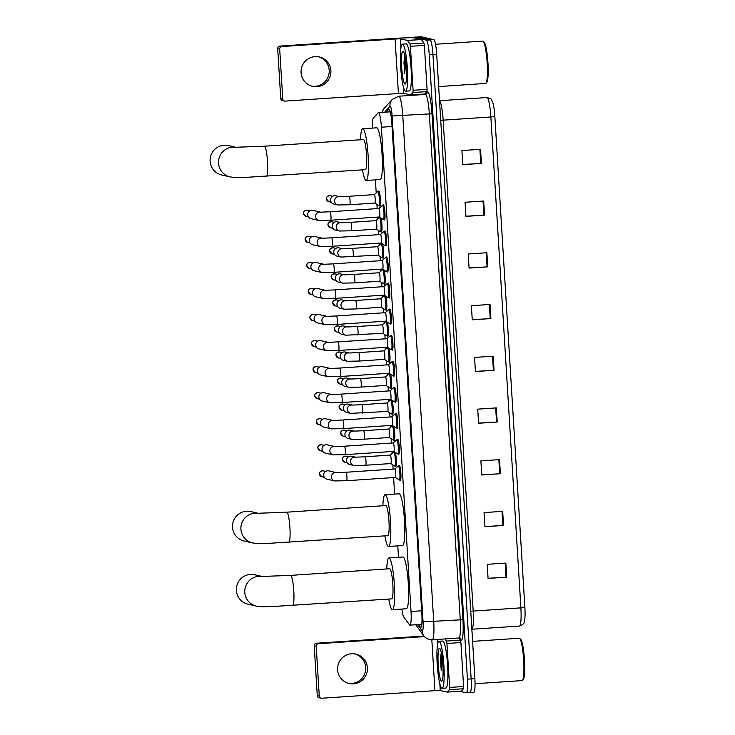 <?xml version="1.0" encoding="UTF-8"?>
<svg xmlns="http://www.w3.org/2000/svg" width="735" height="735" viewBox="0 0 735 735"><rect width="100%" height="100%" fill="white"/><g stroke="black" fill="none" stroke-linecap="round" stroke-linejoin="round"><path stroke-width="1.1" d="M395.274 452.374A7.543 1.047 86.2 0 1 396.349 460.808A7.543 1.047 86.2 0 1 395.715 466.532A7.543 1.047 86.2 0 1 395.669 466.532A7.543 1.047 86.2 0 1 395.32 466.091M393.675 426.328A7.543 1.047 86.2 0 1 394.759 434.762A7.543 1.047 86.2 0 1 394.125 440.486A7.543 1.047 86.2 0 1 394.079 440.476A7.543 1.047 86.2 0 1 393.721 440.035M392.086 400.281A7.543 1.047 86.2 0 1 393.161 408.706A7.543 1.047 86.2 0 1 392.527 414.439A7.543 1.047 86.2 0 1 392.481 414.43A7.543 1.047 86.2 0 1 392.132 413.989M390.496 374.225A7.543 1.047 86.2 0 1 391.571 382.659A7.543 1.047 86.2 0 1 390.937 388.383A7.543 1.047 86.2 0 1 390.891 388.383A7.543 1.047 86.2 0 1 390.542 387.942M388.898 348.179A7.543 1.047 86.2 0 1 389.973 356.613A7.543 1.047 86.2 0 1 389.339 362.337A7.543 1.047 86.2 0 1 389.293 362.337A7.543 1.047 86.2 0 1 388.944 361.896M387.308 322.132A7.543 1.047 86.2 0 1 388.383 330.566A7.543 1.047 86.2 0 1 387.749 336.29A7.543 1.047 86.2 0 1 387.703 336.29A7.543 1.047 86.2 0 1 387.354 335.84M385.71 296.086A7.543 1.047 86.2 0 1 386.794 304.51A7.543 1.047 86.2 0 1 386.151 310.243A7.543 1.047 86.2 0 1 386.114 310.234A7.543 1.047 86.2 0 1 385.756 309.793M384.12 270.03A7.543 1.047 86.2 0 1 385.195 278.464A7.543 1.047 86.2 0 1 384.561 284.188A7.543 1.047 86.2 0 1 384.515 284.188A7.543 1.047 86.2 0 1 384.166 283.747M382.522 243.983A7.543 1.047 86.2 0 1 383.606 252.417A7.543 1.047 86.2 0 1 382.972 258.141A7.543 1.047 86.2 0 1 382.926 258.141A7.543 1.047 86.2 0 1 382.577 257.7M380.932 217.937A7.543 1.047 86.2 0 1 382.007 226.371A7.543 1.047 86.2 0 1 381.373 232.095A7.543 1.047 86.2 0 1 381.327 232.095A7.543 1.047 86.2 0 1 380.978 231.644M378.442 191.486A7.543 1.047 86.2 0 1 378.773 190.99A7.543 1.047 86.2 0 1 378.819 190.999A7.543 1.047 86.2 0 1 380.335 198.606A7.543 1.047 86.2 0 1 379.784 206.048A7.543 1.047 86.2 0 1 379.738 206.039A7.543 1.047 86.2 0 1 379.389 205.598M397.369 439.824A7.543 1.047 86.2 0 1 397.699 439.328A7.543 1.047 86.2 0 1 397.745 439.328A7.543 1.047 86.2 0 1 399.261 446.935A7.543 1.047 86.2 0 1 398.71 454.377A7.543 1.047 86.2 0 1 398.664 454.377A7.543 1.047 86.2 0 1 398.315 453.936M395.77 413.768A7.543 1.047 86.2 0 1 396.11 413.272A7.543 1.047 86.2 0 1 396.147 413.281A7.543 1.047 86.2 0 1 397.672 420.889A7.543 1.047 86.2 0 1 397.111 428.33A7.543 1.047 86.2 0 1 397.075 428.33A7.543 1.047 86.2 0 1 396.716 427.88M394.18 387.722A7.543 1.047 86.2 0 1 394.511 387.226A7.543 1.047 86.2 0 1 394.557 387.235A7.543 1.047 86.2 0 1 396.073 394.842A7.543 1.047 86.2 0 1 395.522 402.284A7.543 1.047 86.2 0 1 395.476 402.275A7.543 1.047 86.2 0 1 395.127 401.834M392.591 361.675A7.543 1.047 86.2 0 1 392.922 361.179A7.543 1.047 86.2 0 1 392.968 361.179A7.543 1.047 86.2 0 1 394.484 368.795A7.543 1.047 86.2 0 1 393.932 376.228A7.543 1.047 86.2 0 1 393.887 376.228A7.543 1.047 86.2 0 1 393.528 375.787M398.958 465.871A7.543 1.047 86.2 0 1 399.289 465.374A7.543 1.047 86.2 0 1 399.335 465.374A7.543 1.047 86.2 0 1 400.851 472.991A7.543 1.047 86.2 0 1 400.299 480.424A7.543 1.047 86.2 0 1 400.253 480.424A7.543 1.047 86.2 0 1 399.904 479.983M390.992 335.629A7.543 1.047 86.2 0 1 391.323 335.132A7.543 1.047 86.2 0 1 391.369 335.132A7.543 1.047 86.2 0 1 392.885 342.749A7.543 1.047 86.2 0 1 392.334 350.182A7.543 1.047 86.2 0 1 392.288 350.182A7.543 1.047 86.2 0 1 391.939 349.741M389.403 309.573A7.543 1.047 86.2 0 1 389.734 309.086A7.543 1.047 86.2 0 1 389.78 309.086A7.543 1.047 86.2 0 1 391.296 316.693A7.543 1.047 86.2 0 1 390.744 324.135A7.543 1.047 86.2 0 1 390.698 324.135A7.543 1.047 86.2 0 1 390.349 323.685M387.804 283.526A7.543 1.047 86.2 0 1 388.144 283.03A7.543 1.047 86.2 0 1 388.181 283.039A7.543 1.047 86.2 0 1 389.706 290.647A7.543 1.047 86.2 0 1 389.146 298.088A7.543 1.047 86.2 0 1 389.109 298.079A7.543 1.047 86.2 0 1 388.751 297.638M386.215 257.48A7.543 1.047 86.2 0 1 386.546 256.984A7.543 1.047 86.2 0 1 386.592 256.984A7.543 1.047 86.2 0 1 388.108 264.6A7.543 1.047 86.2 0 1 387.556 272.042A7.543 1.047 86.2 0 1 387.51 272.033A7.543 1.047 86.2 0 1 387.161 271.592M384.616 231.433A7.543 1.047 86.2 0 1 384.956 230.937A7.543 1.047 86.2 0 1 385.002 230.937A7.543 1.047 86.2 0 1 386.518 238.553A7.543 1.047 86.2 0 1 385.967 245.986A7.543 1.047 86.2 0 1 385.921 245.986A7.543 1.047 86.2 0 1 385.563 245.545M383.027 205.377A7.543 1.047 86.2 0 1 383.358 204.89A7.543 1.047 86.2 0 1 383.404 204.89A7.543 1.047 86.2 0 1 384.919 212.498A7.543 1.047 86.2 0 1 384.368 219.94A7.543 1.047 86.2 0 1 384.322 219.94A7.543 1.047 86.2 0 1 383.973 219.499M401.861 609.049A14.149 1.966 -93.8 0 0 403.772 616.977L409.514 624.842A14.149 1.966 -93.8 0 0 409.882 625.136A14.149 1.966 -93.8 0 0 409.965 625.136A14.149 1.966 -93.8 0 0 411.021 611.483L381.401 127.201A14.149 1.966 -93.8 0 0 378.452 112.63A14.149 1.966 -93.8 0 0 378.194 112.777L373.261 118.179A14.149 1.966 -93.8 0 0 372.305 128.092M375.41 179.864L376.21 192.938M376.908 204.413L377.165 208.611M377.68 217.082L377.799 218.984M378.497 230.459L378.755 234.658M379.278 243.129L379.389 245.04M380.096 256.506L380.353 260.704M380.868 269.175L380.987 271.086M381.685 282.562L381.943 286.76M382.466 295.231L382.577 297.133M383.284 308.608L383.541 312.807M384.056 321.278L384.175 323.179M384.874 334.655L385.131 338.853M385.645 347.324L385.765 349.235M386.463 360.701L386.72 364.9M387.244 373.371L387.354 375.282M388.062 386.757L388.319 390.946M388.833 399.417L388.953 401.328M389.651 412.804L389.908 417.002M390.432 425.473L390.542 427.375M391.25 438.85L391.507 443.049M392.021 451.52L392.141 453.431M392.839 464.897L393.096 469.095M393.611 477.566L394.621 494.095M397.791 545.866L398.489 557.295M418.509 624.566L420.337 627.074A14.149 1.966 -93.8 0 0 420.696 627.368A14.149 1.966 -93.8 0 0 420.778 627.368A14.149 1.966 -93.8 0 0 421.835 613.716L391.874 123.783A14.149 1.966 -93.8 0 0 388.925 109.212A14.149 1.966 -93.8 0 0 388.677 109.35L386.151 112.115M413.125 37.77A14.149 1.966 86.2 0 1 413.603 37.246A14.149 1.966 86.2 0 1 413.686 37.255L426.364 40.168A14.149 1.966 86.2 0 1 429.231 54.73L467.423 679.149A14.149 1.966 86.2 0 1 466.367 692.802A14.149 1.966 86.2 0 1 466.284 692.793L459.66 691.277M417.25 37.016A14.149 1.966 86.2 0 1 417.333 36.998A14.149 1.966 86.2 0 1 417.416 37.007L430.094 39.92A14.149 1.966 86.2 0 1 432.952 54.482L471.144 678.901A14.149 1.966 86.2 0 1 470.088 692.554A14.149 1.966 86.2 0 1 470.005 692.545M413.603 37.246L417.333 36.998A14.149 1.966 86.2 0 1 417.416 37.007L430.094 39.92A14.149 1.966 86.2 0 1 432.952 54.482L471.144 678.901A14.149 1.966 86.2 0 1 470.088 692.554L466.367 692.802M480.534 149.297L461.902 150.546L462.765 164.649L481.397 163.4L480.534 149.297M462.756 164.511L481.397 163.4M483.694 201.013L465.062 202.263L465.926 216.366L484.558 215.116L483.694 201.013M465.916 216.237L484.558 215.116M486.864 252.739L468.223 253.988L469.086 268.091L487.718 266.842L486.864 252.739M469.077 267.953L487.718 266.842M490.024 304.455L471.392 305.705L472.256 319.808L490.888 318.567L490.024 304.455M472.247 319.679L490.888 318.567M505.836 563.065L487.204 564.315L488.068 578.417L506.7 577.168L505.836 563.065M488.058 578.289L506.7 577.168M502.676 511.339L484.043 512.589L484.907 526.701L503.539 525.451L502.676 511.339M484.898 526.563L503.539 525.451M499.515 459.623L480.883 460.873L481.747 474.975L500.379 473.726L499.515 459.623M481.737 474.847L500.379 473.726M496.345 407.897L477.713 409.147L478.577 423.259L497.209 422.009L496.345 407.897M478.568 423.121L497.209 422.009M493.185 356.181L474.553 357.43L475.416 371.533L494.049 370.284L493.185 356.181M475.407 371.395L494.049 370.284M494.848 116.562L490.861 116.966A18.862 2.628 -93.8 0 0 486.928 97.544C493.268 99.39 490.649 99.041 492.79 102.468A15.463 2.15 86.2 0 1 494.848 116.562L524.873 607.441A15.463 2.15 86.2 0 1 524.625 620.386C523.632 621.773 525.801 623.703 519.47 626.055A18.862 2.628 -93.8 0 0 520.885 607.854L524.873 607.441M420.971 36.768A14.149 1.966 86.2 0 1 421.054 36.75A14.149 1.966 86.2 0 1 421.137 36.759L433.815 39.662A14.149 1.966 86.2 0 1 436.682 54.234L474.874 678.653A14.149 1.966 86.2 0 1 473.818 692.306L470.088 692.554M355.014 653.929A15.086 14.93 -77.1 0 1 365.708 667.417A15.086 14.93 -77.1 0 1 348.28 683.293M337.585 669.805A15.086 14.93 102.9 0 0 349.116 683.513A15.086 14.93 102.9 0 0 367.399 667.803A15.086 14.93 102.9 0 0 355.869 654.104A15.086 14.93 102.9 0 0 337.585 669.805M441.367 655.436A18.862 2.628 86.2 0 1 441.423 653.231M458.897 637.989L460.487 640.157L460.9 642.537L446.926 643.474L449.618 687.436L463.592 686.499L463.463 688.75L461.231 691.166L447.257 692.104L449.48 689.687L449.618 687.436M460.9 642.537L463.592 686.499M321.066 698.195L319.063 697.736A2.361 2.334 -77.1 0 1 317.263 695.595L319.266 696.054A2.361 2.334 102.9 0 0 321.737 698.25L434.936 690.661L440.265 690.505L447.238 692.104L461.231 691.166M314.212 645.753A2.361 2.334 -77.1 0 1 316.399 643.244L318.402 643.704A2.361 2.334 102.9 0 0 316.215 646.212L314.212 645.753L317.263 695.595M424.003 636.032L316.399 643.244M316.215 646.212L319.266 696.054M318.402 643.704L424.481 636.602M446.926 643.474L446.512 641.095L444.923 638.926M472.596 641.37L519.25 638.246A21.214 2.949 86.2 0 1 519.369 638.256A21.214 2.949 86.2 0 1 519.673 638.43L520.656 639.294A20.277 2.821 86.2 0 1 524.413 659.166A20.277 2.821 86.2 0 1 523.338 679.351L522.484 680.344A21.214 2.949 86.2 0 1 522.089 680.582L475.049 683.734M519.673 638.43A21.214 2.949 86.2 0 1 523.614 659.221A21.214 2.949 86.2 0 1 522.484 680.344M439.107 641.278A23.575 3.28 86.2 0 1 443.848 665.056A23.575 3.28 86.2 0 1 442.121 688.309A23.575 3.28 86.2 0 1 441.983 688.291A23.575 3.28 86.2 0 1 437.233 664.513A23.575 3.28 86.2 0 1 438.97 641.26A23.575 3.28 86.2 0 1 439.107 641.278M438.97 641.26L442.69 641.012A23.575 3.28 86.2 0 1 442.828 641.021A23.575 3.28 86.2 0 1 447.578 664.808A23.575 3.28 86.2 0 1 445.842 688.052L442.121 688.309M441.257 652.432L440.476 659.8L441.248 670.559L442.295 658.845M441.551 681.244A16.501 2.297 86.2 0 1 438.207 664.247A16.501 2.297 86.2 0 1 439.539 648.325A16.501 2.297 86.2 0 1 439.769 648.463A16.501 2.297 86.2 0 1 442.837 664.633A16.501 2.297 86.2 0 1 441.955 681.06A16.501 2.297 86.2 0 1 441.551 681.244M441.285 652.57L440.476 659.8M441.57 653.985L441.248 670.559M262.202 576.488L254.659 574.761A15.086 14.93 102.9 0 0 236.376 590.462A15.086 14.93 102.9 0 0 247.906 604.17L256.313 606.099A15.086 14.93 -77.1 0 1 244.783 592.401A15.086 14.93 -77.1 0 1 261.963 576.479M391.608 598.85A15.086 2.104 -93.8 0 0 391.691 598.86A15.086 2.104 -93.8 0 0 392.802 583.976A15.086 2.104 -93.8 0 0 389.761 568.761A15.086 2.104 -93.8 0 0 389.679 568.752A15.086 2.104 -93.8 0 0 389.587 568.771M386.748 568.945A25.927 3.611 86.2 0 1 388.953 557.929A25.927 3.611 86.2 0 1 389.1 557.948A25.927 3.611 86.2 0 1 394.318 584.104A25.927 3.611 86.2 0 1 392.416 609.683A25.927 3.611 86.2 0 1 392.269 609.664A25.927 3.611 86.2 0 1 388.769 599.053M388.953 557.929L402.927 556.992A25.927 3.611 86.2 0 1 403.083 557.011A25.927 3.611 86.2 0 1 408.292 583.167A25.927 3.611 86.2 0 1 406.391 608.745L392.416 609.683M258.334 513.296L250.791 511.569A15.086 14.93 102.9 0 0 232.508 527.271A15.086 14.93 102.9 0 0 244.048 540.978L252.454 542.908A15.086 14.93 -77.1 0 1 240.924 529.2A15.086 14.93 -77.1 0 1 258.095 513.287M387.74 535.659A15.086 2.104 -93.8 0 0 387.832 535.668A15.086 2.104 -93.8 0 0 388.934 520.784A15.086 2.104 -93.8 0 0 385.903 505.57A15.086 2.104 -93.8 0 0 385.811 505.561A15.086 2.104 -93.8 0 0 385.728 505.579M382.88 505.753A25.927 3.611 86.2 0 1 385.085 494.738A25.927 3.611 86.2 0 1 385.241 494.747A25.927 3.611 86.2 0 1 390.46 520.913A25.927 3.611 86.2 0 1 388.558 546.482A25.927 3.611 86.2 0 1 388.402 546.472A25.927 3.611 86.2 0 1 384.901 535.861M385.085 494.738L399.059 493.801A25.927 3.611 86.2 0 1 399.215 493.81A25.927 3.611 86.2 0 1 404.434 519.976A25.927 3.611 86.2 0 1 402.532 545.545L388.558 546.482M235.944 147.303L228.41 145.567A15.086 14.93 102.9 0 0 210.127 161.277A15.086 14.93 102.9 0 0 221.658 174.976L230.064 176.905A15.086 14.93 -77.1 0 1 218.534 163.207A15.086 14.93 -77.1 0 1 235.714 147.294M365.359 169.656A15.086 2.104 -93.8 0 0 365.442 169.666A15.086 2.104 -93.8 0 0 366.554 154.791A15.086 2.104 -93.8 0 0 363.513 139.567A15.086 2.104 -93.8 0 0 363.43 139.558A15.086 2.104 -93.8 0 0 363.338 139.576M360.499 139.751A25.927 3.611 86.2 0 1 362.704 128.735A25.927 3.611 86.2 0 1 362.851 128.754A25.927 3.611 86.2 0 1 368.07 154.91A25.927 3.611 86.2 0 1 366.168 180.488A25.927 3.611 86.2 0 1 366.021 180.47A25.927 3.611 86.2 0 1 362.511 169.858M362.704 128.735L376.678 127.807A25.927 3.611 86.2 0 1 376.825 127.817A25.927 3.611 86.2 0 1 382.044 153.973A25.927 3.611 86.2 0 1 380.142 179.551L366.168 180.488M336.612 472.669L346.038 472.247A4.245 0.588 86.2 0 1 346.056 472.256L394.851 468.976A4.245 0.588 86.2 0 1 394.851 468.976A4.245 0.588 86.2 0 1 394.879 468.985A4.245 0.588 86.2 0 1 395.733 473.267A4.245 0.588 86.2 0 1 395.421 477.447A4.245 0.588 86.2 0 1 395.393 477.447L399.234 479.983A7.074 0.983 86.2 0 1 399.169 479.927M394.824 468.985L398.287 465.953A7.074 0.983 86.2 0 1 398.388 465.907A7.074 0.983 86.2 0 1 398.434 465.907A7.074 0.983 86.2 0 1 399.858 473.046A7.074 0.983 86.2 0 1 399.335 480.019A7.074 0.983 86.2 0 1 399.298 480.019A7.074 0.983 86.2 0 1 399.234 479.983M336.345 472.614A4.245 4.199 -77.1 0 0 331.476 477.088A4.245 4.199 -77.1 0 0 334.719 480.938L326.882 479.137A4.245 4.199 -77.1 0 1 327.571 470.777A4.245 4.199 -77.1 0 1 328.784 470.869L336.4 472.614M393.795 451.4L397.635 453.936A7.074 0.983 86.2 0 0 397.699 453.964A7.074 0.983 86.2 0 0 397.745 453.973A7.074 0.983 86.2 0 0 398.26 446.999A7.074 0.983 86.2 0 0 396.845 439.861A7.074 0.983 86.2 0 0 396.799 439.861A7.074 0.983 86.2 0 0 396.698 439.907L393.234 442.929A4.245 0.588 86.2 0 1 393.262 442.929A4.245 0.588 86.2 0 1 394.144 447.211A4.245 0.588 86.2 0 1 393.831 451.4A4.245 0.588 86.2 0 1 393.804 451.4L345.009 454.671A4.245 0.588 86.2 0 1 344.981 454.671A4.245 0.588 86.2 0 0 345.312 450.307A4.245 0.588 86.2 0 0 344.467 446.2A4.245 0.588 86.2 0 0 344.439 446.2L335.022 446.623M334.747 446.568A4.245 4.199 -77.1 0 0 329.877 451.033A4.245 4.199 -77.1 0 0 333.12 454.892L325.293 453.091A4.245 4.199 -77.1 0 1 325.982 444.721A4.245 4.199 -77.1 0 1 327.185 444.822L334.802 446.568M393.262 442.929A4.245 0.588 86.2 0 1 393.289 442.929L344.439 446.2M333.433 420.567L391.672 416.883A4.245 0.588 86.2 0 1 391.672 416.883A4.245 0.588 86.2 0 1 391.691 416.883A4.245 0.588 86.2 0 1 392.545 421.164A4.245 0.588 86.2 0 1 392.233 425.354A4.245 0.588 86.2 0 1 392.214 425.344L343.42 428.624A4.245 0.588 86.2 0 1 343.392 428.615M391.636 416.883L395.108 413.86A7.074 0.983 86.2 0 1 395.209 413.805A7.074 0.983 86.2 0 1 395.246 413.814A7.074 0.983 86.2 0 1 396.67 420.944A7.074 0.983 86.2 0 1 396.156 427.926A7.074 0.983 86.2 0 1 396.11 427.917A7.074 0.983 86.2 0 1 396.046 427.889A7.074 0.983 86.2 0 1 395.981 427.834M333.157 420.521A4.245 4.199 -77.1 0 0 328.288 424.986A4.245 4.199 -77.1 0 0 331.531 428.845L323.694 427.044A4.245 4.199 -77.1 0 1 324.383 418.674A4.245 4.199 -77.1 0 1 325.596 418.775L333.212 420.521M331.834 394.52L341.251 394.107A4.245 0.588 86.2 0 1 341.279 394.107L390.074 390.836A4.245 0.588 86.2 0 1 390.074 390.836A4.245 0.588 86.2 0 1 390.101 390.836A4.245 0.588 86.2 0 1 390.956 395.118A4.245 0.588 86.2 0 1 390.643 399.298A4.245 0.588 86.2 0 1 390.616 399.298L394.456 401.843A7.074 0.983 86.2 0 1 394.383 401.788M390.046 390.836L393.51 387.804A7.074 0.983 86.2 0 1 393.611 387.758A7.074 0.983 86.2 0 1 393.657 387.768A7.074 0.983 86.2 0 1 395.081 394.897A7.074 0.983 86.2 0 1 394.557 401.87A7.074 0.983 86.2 0 1 394.52 401.87A7.074 0.983 86.2 0 1 394.456 401.843M331.558 394.465A4.245 4.199 -77.1 0 0 326.698 398.94A4.245 4.199 -77.1 0 0 329.941 402.789L322.105 400.998A4.245 4.199 -77.1 0 1 322.794 392.628A4.245 4.199 -77.1 0 1 323.997 392.72L331.614 394.474M389.017 373.251L392.858 375.796A7.074 0.983 86.2 0 0 392.922 375.824A7.074 0.983 86.2 0 0 392.968 375.824A7.074 0.983 86.2 0 0 393.482 368.851A7.074 0.983 86.2 0 0 392.058 361.712A7.074 0.983 86.2 0 0 392.021 361.712A7.074 0.983 86.2 0 0 391.92 361.758L388.447 364.79A4.245 0.588 86.2 0 1 388.484 364.781A4.245 0.588 86.2 0 1 389.357 369.071A4.245 0.588 86.2 0 1 389.045 373.251A4.245 0.588 86.2 0 1 389.026 373.251L340.231 376.522A4.245 0.588 86.2 0 1 340.204 376.522A4.245 0.588 86.2 0 0 340.525 372.158A4.245 0.588 86.2 0 0 339.689 368.06A4.245 0.588 86.2 0 0 339.662 368.06L330.245 368.474M329.969 368.419A4.245 4.199 -77.1 0 0 325.1 372.893A4.245 4.199 -77.1 0 0 328.343 376.743L320.506 374.942A4.245 4.199 -77.1 0 1 321.204 366.581A4.245 4.199 -77.1 0 1 322.408 366.673L330.024 368.419M388.484 364.781A4.245 0.588 86.2 0 1 388.503 364.79L339.662 368.06M328.646 342.427L386.886 338.734A4.245 0.588 86.2 0 1 386.886 338.734A4.245 0.588 86.2 0 1 386.913 338.734A4.245 0.588 86.2 0 1 387.768 343.015A4.245 0.588 86.2 0 1 387.455 347.205A4.245 0.588 86.2 0 1 387.428 347.205L338.633 350.476A4.245 0.588 86.2 0 1 338.614 350.476M386.858 338.734L390.322 335.711A7.074 0.983 86.2 0 1 390.423 335.665A7.074 0.983 86.2 0 1 390.469 335.665A7.074 0.983 86.2 0 1 391.893 342.804A7.074 0.983 86.2 0 1 391.369 349.777A7.074 0.983 86.2 0 1 391.332 349.768A7.074 0.983 86.2 0 1 391.268 349.741A7.074 0.983 86.2 0 1 391.204 349.685M328.38 342.372A4.245 4.199 -77.1 0 0 323.51 346.837A4.245 4.199 -77.1 0 0 326.753 350.696L318.916 348.895A4.245 4.199 -77.1 0 1 319.606 340.525A4.245 4.199 -77.1 0 1 320.818 340.627L328.426 342.372M327.057 316.372L336.474 315.958A4.245 0.588 86.2 0 1 336.501 315.958L385.296 312.687A4.245 0.588 86.2 0 1 385.296 312.687A4.245 0.588 86.2 0 1 385.324 312.687A4.245 0.588 86.2 0 1 386.178 316.969A4.245 0.588 86.2 0 1 385.866 321.158A4.245 0.588 86.2 0 1 385.838 321.149L389.669 323.694A7.074 0.983 86.2 0 1 389.605 323.639M385.269 312.687L388.732 309.665A7.074 0.983 86.2 0 1 388.833 309.619A7.074 0.983 86.2 0 1 388.87 309.619A7.074 0.983 86.2 0 1 390.294 316.757A7.074 0.983 86.2 0 1 389.78 323.731A7.074 0.983 86.2 0 1 389.734 323.722A7.074 0.983 86.2 0 1 389.669 323.694M326.781 316.326A4.245 4.199 -77.1 0 0 321.912 320.791A4.245 4.199 -77.1 0 0 325.155 324.649L317.327 322.849A4.245 4.199 -77.1 0 1 318.016 314.479A4.245 4.199 -77.1 0 1 319.22 314.58L326.836 316.326M384.24 295.112L388.08 297.647A7.074 0.983 86.2 0 0 388.144 297.675A7.074 0.983 86.2 0 0 388.181 297.675A7.074 0.983 86.2 0 0 388.705 290.702A7.074 0.983 86.2 0 0 387.281 283.572A7.074 0.983 86.2 0 0 387.244 283.563A7.074 0.983 86.2 0 0 387.143 283.609L383.67 286.641A4.245 0.588 86.2 0 1 383.698 286.641A4.245 0.588 86.2 0 1 384.58 290.922A4.245 0.588 86.2 0 1 384.267 295.102A4.245 0.588 86.2 0 1 384.249 295.102L335.445 298.373A4.245 0.588 86.2 0 1 335.426 298.373A4.245 0.588 86.2 0 0 335.748 294.018A4.245 0.588 86.2 0 0 334.903 289.912A4.245 0.588 86.2 0 1 334.903 289.912L325.467 290.325M325.192 290.27A4.245 4.199 -77.1 0 0 320.322 294.744A4.245 4.199 -77.1 0 0 323.565 298.594L315.728 296.802A4.245 4.199 -77.1 0 1 316.417 288.432A4.245 4.199 -77.1 0 1 317.63 288.524L325.247 290.279M383.698 286.641A4.245 0.588 86.2 0 1 383.725 286.641L334.884 289.912M382.641 269.056L386.491 271.601A7.074 0.983 86.2 0 0 386.555 271.628A7.074 0.983 86.2 0 0 386.592 271.628A7.074 0.983 86.2 0 0 387.115 264.655A7.074 0.983 86.2 0 0 385.691 257.516A7.074 0.983 86.2 0 0 385.645 257.516A7.074 0.983 86.2 0 0 385.544 257.562L382.081 260.594A4.245 0.588 86.2 0 1 382.108 260.585A4.245 0.588 86.2 0 1 382.136 260.594A4.245 0.588 86.2 0 1 382.99 264.876A4.245 0.588 86.2 0 1 382.678 269.056A4.245 0.588 86.2 0 1 382.65 269.056L333.855 272.327A4.245 0.588 86.2 0 1 333.828 272.327M323.593 264.223A4.245 4.199 -77.1 0 0 318.724 268.698A4.245 4.199 -77.1 0 0 321.976 272.547L314.139 270.756A4.245 4.199 -77.1 0 1 314.828 262.386A4.245 4.199 -77.1 0 1 316.032 262.478L323.648 264.223M322.279 238.232L331.696 237.809A4.245 0.588 86.2 0 1 331.724 237.818L380.519 234.538A4.245 0.588 86.2 0 1 380.519 234.538A4.245 0.588 86.2 0 1 380.537 234.538A4.245 0.588 86.2 0 1 381.392 238.82A4.245 0.588 86.2 0 1 381.079 243.009A4.245 0.588 86.2 0 1 381.061 243.009L384.892 245.545A7.074 0.983 86.2 0 1 384.828 245.49M380.482 234.538L383.955 231.516A7.074 0.983 86.2 0 1 384.056 231.47A7.074 0.983 86.2 0 1 384.093 231.47A7.074 0.983 86.2 0 1 385.517 238.609A7.074 0.983 86.2 0 1 385.002 245.582A7.074 0.983 86.2 0 1 384.956 245.582A7.074 0.983 86.2 0 1 384.892 245.545M322.003 238.177A4.245 4.199 -77.1 0 0 317.134 242.642A4.245 4.199 -77.1 0 0 320.377 246.501L312.54 244.7A4.245 4.199 -77.1 0 1 313.239 236.339A4.245 4.199 -77.1 0 1 314.442 236.431L322.059 238.177M383.302 219.499A7.074 0.983 86.2 0 0 383.367 219.526A7.074 0.983 86.2 0 0 383.404 219.535A7.074 0.983 86.2 0 0 383.927 212.562A7.074 0.983 86.2 0 0 382.503 205.423A7.074 0.983 86.2 0 0 382.457 205.423A7.074 0.983 86.2 0 0 382.356 205.469L378.892 208.492A4.245 0.588 86.2 0 1 378.92 208.492A4.245 0.588 86.2 0 1 379.802 212.773A4.245 0.588 86.2 0 1 379.49 216.963A4.245 0.588 86.2 0 1 379.462 216.954L383.302 219.499A7.074 0.983 86.2 0 1 383.238 219.443M320.414 212.13A4.245 4.199 -77.1 0 0 315.545 216.595A4.245 4.199 -77.1 0 0 318.788 220.454L310.951 218.653A4.245 4.199 -77.1 0 1 311.64 210.283A4.245 4.199 -77.1 0 1 312.853 210.385L320.46 212.13M378.92 208.492A4.245 0.588 86.2 0 1 378.948 208.492L330.098 211.763A4.245 0.588 86.2 0 1 330.971 215.869A4.245 0.588 86.2 0 1 330.667 220.234A4.245 0.588 86.2 0 1 330.649 220.234L318.788 220.454M394.649 466.091A7.074 0.983 86.2 0 0 394.713 466.119A7.074 0.983 86.2 0 0 394.75 466.128A7.074 0.983 86.2 0 0 395.274 459.154A7.074 0.983 86.2 0 0 393.85 452.016A7.074 0.983 86.2 0 0 393.804 452.016A7.074 0.983 86.2 0 0 393.703 452.062L390.239 455.084A4.245 0.588 86.2 0 1 390.267 455.084A4.245 0.588 86.2 0 1 391.149 459.366A4.245 0.588 86.2 0 1 390.836 463.555A4.245 0.588 86.2 0 1 390.809 463.546L394.649 466.091A7.074 0.983 86.2 0 1 394.576 466.036M355.418 457.133A4.245 4.199 -77.1 0 0 350.54 461.341A4.245 4.199 -77.1 0 0 353.792 465.457L349.75 464.529A4.245 4.199 -77.1 0 1 350.439 456.159A4.245 4.199 -77.1 0 1 351.652 456.26L355.474 457.133M390.267 455.084A4.245 0.588 86.2 0 1 390.294 455.084L365.111 456.775A4.245 0.588 86.2 0 1 365.139 456.775A4.245 0.588 86.2 0 1 365.975 460.873A4.245 0.588 86.2 0 1 365.681 465.237A4.245 0.588 86.2 0 1 365.653 465.237L353.792 465.457M389.21 437.509L393.05 440.044A7.074 0.983 86.2 0 0 393.115 440.072A7.074 0.983 86.2 0 0 393.161 440.072A7.074 0.983 86.2 0 0 393.675 433.099A7.074 0.983 86.2 0 0 392.251 425.969A7.074 0.983 86.2 0 0 392.214 425.96A7.074 0.983 86.2 0 0 392.113 426.006L388.64 429.038A4.245 0.588 86.2 0 1 388.677 429.038A4.245 0.588 86.2 0 1 389.55 433.319A4.245 0.588 86.2 0 1 389.238 437.5A4.245 0.588 86.2 0 1 389.219 437.5L364.082 439.19A4.245 0.588 86.2 0 1 364.064 439.19M353.829 431.087A4.245 4.199 -77.1 0 0 348.95 435.285A4.245 4.199 -77.1 0 0 352.203 439.411L348.16 438.483A4.245 4.199 -77.1 0 1 348.849 430.113A4.245 4.199 -77.1 0 1 350.053 430.214L353.884 431.087M388.677 429.038A4.245 0.588 86.2 0 1 388.696 429.038L363.522 430.719A4.245 0.588 86.2 0 1 363.54 430.728A4.245 0.588 86.2 0 1 364.385 434.826A4.245 0.588 86.2 0 1 364.082 439.19L352.203 439.411M352.506 405.086L361.923 404.673A4.245 0.588 86.2 0 1 361.951 404.673L387.079 402.991A4.245 0.588 86.2 0 1 387.079 402.991A4.245 0.588 86.2 0 1 387.106 402.991A4.245 0.588 86.2 0 1 387.961 407.273A4.245 0.588 86.2 0 1 387.648 411.453A4.245 0.588 86.2 0 1 387.621 411.453L391.461 413.998A7.074 0.983 86.2 0 1 391.397 413.943M352.23 405.04A4.245 4.199 -77.1 0 0 347.361 409.239A4.245 4.199 -77.1 0 0 350.604 413.364L346.562 412.436A4.245 4.199 -77.1 0 1 347.251 404.066A4.245 4.199 -77.1 0 1 348.463 404.158L352.285 405.04M387.051 402.991L390.515 399.959A7.074 0.983 86.2 0 1 390.616 399.913A7.074 0.983 86.2 0 1 390.662 399.923A7.074 0.983 86.2 0 1 392.086 407.052A7.074 0.983 86.2 0 1 391.562 414.025A7.074 0.983 86.2 0 1 391.525 414.025A7.074 0.983 86.2 0 1 391.461 413.998M389.862 387.942A7.074 0.983 86.2 0 0 389.927 387.979A7.074 0.983 86.2 0 0 389.973 387.979A7.074 0.983 86.2 0 0 390.487 381.006A7.074 0.983 86.2 0 0 389.063 373.867A7.074 0.983 86.2 0 1 389.063 373.867A7.074 0.983 86.2 0 0 388.925 373.913L385.452 376.945A4.245 0.588 86.2 0 1 385.489 376.936A4.245 0.588 86.2 0 1 385.517 376.945A4.245 0.588 86.2 0 1 386.371 381.226A4.245 0.588 86.2 0 1 386.059 385.406A4.245 0.588 86.2 0 1 386.031 385.406L389.862 387.942A7.074 0.983 86.2 0 1 389.798 387.887M350.641 378.984A4.245 4.199 -77.1 0 0 345.762 383.192A4.245 4.199 -77.1 0 0 349.015 387.308L344.972 386.38A4.245 4.199 -77.1 0 1 345.661 378.02A4.245 4.199 -77.1 0 1 346.874 378.112L350.696 378.994M383.872 350.898A4.245 0.588 86.2 0 1 383.89 350.889A4.245 0.588 86.2 0 1 384.772 355.17A4.245 0.588 86.2 0 1 384.46 359.36A4.245 0.588 86.2 0 1 384.442 359.36L359.305 361.041A4.245 0.588 86.2 0 1 359.277 361.041M349.042 352.938A4.245 4.199 -77.1 0 0 344.173 357.146A4.245 4.199 -77.1 0 0 347.425 361.262L343.374 360.334A4.245 4.199 -77.1 0 1 344.072 351.964A4.245 4.199 -77.1 0 1 345.275 352.065L349.097 352.938M383.863 350.889L387.336 347.866A7.074 0.983 86.2 0 1 387.428 347.82A7.074 0.983 86.2 0 1 387.474 347.82A7.074 0.983 86.2 0 1 388.898 354.959A7.074 0.983 86.2 0 1 388.374 361.932A7.074 0.983 86.2 0 1 388.337 361.923A7.074 0.983 86.2 0 1 388.273 361.896A7.074 0.983 86.2 0 1 388.209 361.84M383.89 350.889A4.245 0.588 86.2 0 1 383.918 350.889L358.735 352.579A4.245 0.588 86.2 0 1 358.763 352.579A4.245 0.588 86.2 0 1 359.608 356.677A4.245 0.588 86.2 0 1 359.305 361.041L347.425 361.262M347.728 326.946L357.146 326.524A4.245 0.588 86.2 0 1 357.173 326.533L382.301 324.842A4.245 0.588 86.2 0 1 382.301 324.842A4.245 0.588 86.2 0 1 382.329 324.842A4.245 0.588 86.2 0 1 383.183 329.124A4.245 0.588 86.2 0 1 382.871 333.313A4.245 0.588 86.2 0 1 382.843 333.304L386.674 335.849A7.074 0.983 86.2 0 1 386.61 335.794M347.453 326.891A4.245 4.199 -77.1 0 0 342.574 331.09A4.245 4.199 -77.1 0 0 345.827 335.215L341.784 334.287A4.245 4.199 -77.1 0 1 342.473 325.917A4.245 4.199 -77.1 0 1 343.686 326.018L347.508 326.891M382.273 324.842L385.737 321.82A7.074 0.983 86.2 0 1 385.838 321.765A7.074 0.983 86.2 0 1 385.884 321.774A7.074 0.983 86.2 0 1 387.308 328.903A7.074 0.983 86.2 0 1 386.785 335.886A7.074 0.983 86.2 0 1 386.748 335.877A7.074 0.983 86.2 0 1 386.674 335.849M385.085 309.802A7.074 0.983 86.2 0 0 385.149 309.83A7.074 0.983 86.2 0 0 385.195 309.83A7.074 0.983 86.2 0 0 385.71 302.857A7.074 0.983 86.2 0 0 384.286 295.727A7.074 0.983 86.2 0 0 384.249 295.718A7.074 0.983 86.2 0 0 384.148 295.764L380.675 298.796A4.245 0.588 86.2 0 1 380.712 298.796A4.245 0.588 86.2 0 1 381.584 303.077A4.245 0.588 86.2 0 1 381.272 307.258A4.245 0.588 86.2 0 1 381.254 307.258L385.085 309.802A7.074 0.983 86.2 0 1 385.021 309.747M345.863 300.845A4.245 4.199 -77.1 0 0 340.985 305.043A4.245 4.199 -77.1 0 0 344.237 309.169L340.195 308.241A4.245 4.199 -77.1 0 1 340.884 299.871A4.245 4.199 -77.1 0 1 342.087 299.963L345.919 300.845M380.712 298.796A4.245 0.588 86.2 0 1 380.73 298.796L355.556 300.477A4.245 0.588 86.2 0 1 356.42 304.584A4.245 0.588 86.2 0 1 356.117 308.948A4.245 0.588 86.2 0 1 356.098 308.948L344.237 309.169M379.655 281.211L383.495 283.756A7.074 0.983 86.2 0 0 383.56 283.784A7.074 0.983 86.2 0 1 383.56 283.784A7.074 0.983 86.2 0 0 384.12 276.81A7.074 0.983 86.2 0 0 382.696 269.671A7.074 0.983 86.2 0 0 382.65 269.671A7.074 0.983 86.2 0 0 382.549 269.717L379.085 272.749A4.245 0.588 86.2 0 1 379.113 272.74A4.245 0.588 86.2 0 1 379.995 277.031A4.245 0.588 86.2 0 1 379.683 281.211A4.245 0.588 86.2 0 1 379.655 281.211L354.527 282.901A4.245 0.588 86.2 0 1 354.5 282.892M344.265 274.789A4.245 4.199 -77.1 0 0 339.395 278.997A4.245 4.199 -77.1 0 0 342.639 283.122L338.596 282.185A4.245 4.199 -77.1 0 1 339.285 273.824A4.245 4.199 -77.1 0 1 340.498 273.916L344.32 274.798M379.113 272.74A4.245 0.588 86.2 0 1 379.141 272.749L353.958 274.431A4.245 0.588 86.2 0 1 353.985 274.431A4.245 0.588 86.2 0 1 354.83 278.537A4.245 0.588 86.2 0 1 354.527 282.901L342.639 283.122M342.951 248.797L352.368 248.384A4.245 0.588 86.2 0 1 352.396 248.384L377.524 246.694A4.245 0.588 86.2 0 1 377.524 246.694A4.245 0.588 86.2 0 1 377.551 246.694A4.245 0.588 86.2 0 1 378.396 250.975A4.245 0.588 86.2 0 1 378.093 255.164A4.245 0.588 86.2 0 1 378.066 255.164L381.897 257.7A7.074 0.983 86.2 0 1 381.832 257.645M342.675 248.742A4.245 4.199 -77.1 0 0 337.797 252.95A4.245 4.199 -77.1 0 0 341.049 257.066L337.007 256.138A4.245 4.199 -77.1 0 1 337.696 247.778A4.245 4.199 -77.1 0 1 338.899 247.87L342.731 248.742M377.487 246.694L380.96 243.671A7.074 0.983 86.2 0 1 381.061 243.625A7.074 0.983 86.2 0 1 381.097 243.625A7.074 0.983 86.2 0 1 382.522 250.764A7.074 0.983 86.2 0 1 382.007 257.737A7.074 0.983 86.2 0 1 381.961 257.728A7.074 0.983 86.2 0 1 381.897 257.7M341.352 222.751L350.77 222.328A4.245 0.588 86.2 0 1 350.797 222.337L375.925 220.647A4.245 0.588 86.2 0 1 375.925 220.647A4.245 0.588 86.2 0 1 375.952 220.647A4.245 0.588 86.2 0 1 376.807 224.928A4.245 0.588 86.2 0 1 376.495 229.118A4.245 0.588 86.2 0 1 376.467 229.109M341.077 222.696A4.245 4.199 -77.1 0 0 336.207 226.894A4.245 4.199 -77.1 0 0 339.46 231.02L335.408 230.092A4.245 4.199 -77.1 0 1 336.106 221.722A4.245 4.199 -77.1 0 1 337.31 221.823L341.132 222.696M375.897 220.647L379.361 217.624A7.074 0.983 86.2 0 1 379.462 217.578A7.074 0.983 86.2 0 1 379.508 217.578A7.074 0.983 86.2 0 1 380.932 224.717A7.074 0.983 86.2 0 1 380.408 231.69A7.074 0.983 86.2 0 1 380.372 231.681A7.074 0.983 86.2 0 1 380.307 231.654A7.074 0.983 86.2 0 1 380.243 231.599M374.868 203.071L378.709 205.607A7.074 0.983 86.2 0 0 378.773 205.635A7.074 0.983 86.2 0 0 378.819 205.635A7.074 0.983 86.2 0 0 379.333 198.661A7.074 0.983 86.2 0 0 377.919 191.532A7.074 0.983 86.2 0 0 377.873 191.523A7.074 0.983 86.2 0 0 377.772 191.569L374.308 194.6A4.245 0.588 86.2 0 1 374.335 194.6A4.245 0.588 86.2 0 1 375.217 198.882A4.245 0.588 86.2 0 1 374.905 203.062A4.245 0.588 86.2 0 1 374.878 203.062L349.75 204.753A4.245 0.588 86.2 0 1 349.722 204.753M339.487 196.649A4.245 4.199 -77.1 0 0 334.609 200.848A4.245 4.199 -77.1 0 0 337.861 204.973L333.819 204.045A4.245 4.199 -77.1 0 1 334.508 195.675A4.245 4.199 -77.1 0 1 335.72 195.767L339.542 196.649M374.335 194.6A4.245 0.588 86.2 0 1 374.363 194.6L349.18 196.282A4.245 0.588 86.2 0 1 349.208 196.282A4.245 0.588 86.2 0 1 350.044 200.389A4.245 0.588 86.2 0 1 349.75 204.753L337.861 204.973M318.494 56.788A15.086 14.93 -77.1 0 1 329.188 70.275A15.086 14.93 -77.1 0 1 311.759 86.142M301.065 72.664A15.086 14.93 102.9 0 0 312.596 86.362A15.086 14.93 102.9 0 0 330.879 70.661A15.086 14.93 102.9 0 0 319.348 56.953A15.086 14.93 102.9 0 0 301.065 72.664M404.847 58.285A18.862 2.628 86.2 0 1 404.902 56.09M410.406 46.323L409.992 43.944L407.383 40.416L421.357 39.479L423.966 43.007L424.38 45.386L410.406 46.323L413.098 90.295L427.072 89.358L426.934 91.609L424.711 94.025L410.736 94.962L412.96 92.546L413.098 90.295M424.38 45.386L427.072 89.358M421.357 39.479L414.384 37.88A18.862 0.781 -3.5 0 0 393.078 38.514L279.879 46.103L281.882 46.562L395.081 38.973L400.41 38.817L407.383 40.416M284.546 101.053L282.543 100.594A2.361 2.334 -77.1 0 1 280.742 98.453L282.745 98.913A2.361 2.334 102.9 0 0 285.217 101.108L398.416 93.52L403.745 93.363L410.718 94.962L424.711 94.025M281.882 46.562A2.361 2.334 102.9 0 0 279.695 49.07L277.692 48.611L280.742 98.453M277.692 48.611A2.361 2.334 -77.1 0 1 279.879 46.103M279.695 49.07L282.745 98.913M435.515 44.265L482.73 41.096A21.214 2.949 86.2 0 1 482.849 41.114A21.214 2.949 86.2 0 1 483.152 41.279L484.126 42.152A20.277 2.821 86.2 0 1 487.893 62.016A20.277 2.821 86.2 0 1 486.818 82.21L485.964 83.202A21.214 2.949 86.2 0 1 485.559 83.441L438.657 86.583M483.152 41.279A21.214 2.949 86.2 0 1 487.094 62.071A21.214 2.949 86.2 0 1 485.964 83.202M402.578 44.128A23.575 3.28 86.2 0 1 407.328 67.914A23.575 3.28 86.2 0 1 405.591 91.158A23.575 3.28 86.2 0 1 405.454 91.149A23.575 3.28 86.2 0 1 400.713 67.363A23.575 3.28 86.2 0 1 402.44 44.118A23.575 3.28 86.2 0 1 402.578 44.128M402.44 44.118L406.17 43.87A23.575 3.28 86.2 0 1 406.308 43.879A23.575 3.28 86.2 0 1 411.049 67.666A23.575 3.28 86.2 0 1 409.321 90.91L405.591 91.158M404.728 55.29L403.956 62.659L404.728 73.408L405.775 61.694M405.022 84.093A16.501 2.297 86.2 0 1 401.687 67.106A16.501 2.297 86.2 0 1 403.01 51.184A16.501 2.297 86.2 0 1 403.249 51.312A16.501 2.297 86.2 0 1 406.308 67.482A16.501 2.297 86.2 0 1 405.435 83.919A16.501 2.297 86.2 0 1 405.022 84.093M404.764 55.428L403.956 62.659M405.049 56.843L404.728 73.408M421.66 610.776L411.021 611.483M392.04 126.493L381.401 127.201M417.563 624.631L422.065 630.786A9.426 1.314 -93.8 0 0 422.303 630.979A9.426 1.314 -93.8 0 0 423.066 621.883L392.113 115.955A9.426 1.314 -93.8 0 0 390.212 106.244A9.426 1.314 -93.8 0 0 389.982 106.336L384.616 112.216M389.982 106.336A9.426 9.252 42.4 0 1 392.334 99.354L398.839 96.202A18.862 2.628 86.2 0 1 398.949 96.212A18.862 2.628 86.2 0 1 402.771 115.634L433.714 621.562A18.862 2.628 86.2 0 1 432.309 639.772L458.861 637.989A18.862 2.628 -93.8 0 0 460.266 619.789L429.323 113.861A18.862 2.628 -93.8 0 0 425.501 94.438A18.862 2.628 -93.8 0 0 425.39 94.429L426.603 93.878A2.361 2.315 -137.6 0 0 427.182 92.132A21.214 2.949 86.2 0 1 431.987 113.778L462.931 619.706L423.066 621.883M462.931 619.706A21.214 2.949 86.2 0 1 461.222 640.176A21.214 2.949 86.2 0 1 460.68 639.735L458.861 637.989A18.862 2.628 -93.8 0 1 458.75 637.98M425.069 94.447L427.182 92.132M467.423 679.149L474.874 678.653M429.231 54.73L436.682 54.234M426.364 40.168L433.815 39.662M413.686 37.255L421.137 36.759M392.113 115.955L431.987 113.778M459.421 638.035L460.257 638.495A2.361 2.278 -36.2 0 1 460.68 639.735M392.334 99.354L384.074 108.412A9.426 9.252 42.4 0 0 381.952 112.4M422.065 630.786A9.426 9.123 143.8 0 0 423.764 635.72L415.744 624.75M421.183 627.01L420.337 627.074M389.192 109.313L388.677 109.35M440.724 120.365L443.159 120.163L473.184 611.051A18.862 2.628 86.2 0 1 471.852 629.243L519.47 626.055A18.862 2.628 -93.8 0 1 519.36 626.045M439.53 100.842A18.862 2.628 86.2 0 1 443.159 120.163L490.861 116.966L520.885 607.854L470.749 611.244M492.533 356.227L493.396 370.33M495.693 407.943L496.557 422.046M498.863 459.669L499.717 473.772M502.023 511.385L502.887 525.488M505.184 563.111L506.047 577.214M489.372 304.501L490.227 318.604M486.203 252.776L487.066 266.888M483.042 201.059L483.906 215.162M479.882 149.334L480.745 163.436M431.831 639.79L434.936 690.661M437.141 639.441L437.481 644.917M439.852 683.789L440.265 690.505M446.512 641.095L460.487 640.157M447.303 692.085L461.277 691.148M463.463 688.75L449.48 689.687M441.294 656.18A19.33 2.692 86.2 0 1 441.358 652.9M292.567 605.493A15.086 2.104 -93.8 0 0 292.659 605.493A15.086 2.104 -93.8 0 0 293.779 590.931A15.086 2.104 -93.8 0 0 290.729 575.395A15.086 2.104 -93.8 0 0 290.637 575.386L261.761 576.47M288.699 542.292A15.086 2.104 -93.8 0 0 288.791 542.301A15.086 2.104 -93.8 0 0 289.921 527.739A15.086 2.104 -93.8 0 0 286.861 512.203A15.086 2.104 -93.8 0 0 286.769 512.194L257.902 513.278M266.318 176.299A15.086 2.104 -93.8 0 0 266.401 176.308A15.086 2.104 -93.8 0 0 267.531 161.737A15.086 2.104 -93.8 0 0 264.481 146.201A15.086 2.104 -93.8 0 0 264.389 146.201L235.512 147.276M323.216 470.804C320.414 471.098 319.165 472.155 319.477 473.974L321.847 476.776A3.069 3.032 -77.1 0 1 319.504 473.992L319.504 473.992A3.069 3.032 -77.1 0 1 323.216 470.804L325.688 471.365M346.056 472.256A4.245 0.588 86.2 0 1 346.902 476.353A4.245 0.588 86.2 0 1 346.598 480.718A4.245 0.588 86.2 0 1 346.58 480.718L334.719 480.938M321.627 444.758C318.815 445.042 317.566 446.108 317.878 447.927L320.258 450.73A3.069 3.032 -77.1 0 1 317.915 447.946A3.069 3.032 -77.1 0 1 321.627 444.758L324.098 445.318M320.028 418.702C317.226 418.996 315.976 420.052 316.289 421.881L318.659 424.683A3.069 3.032 -77.1 0 1 316.316 421.89A3.069 3.032 -77.1 0 1 320.028 418.702L322.5 419.272M342.85 420.154A4.245 0.588 86.2 0 1 342.868 420.154A4.245 0.588 86.2 0 1 343.714 424.26A4.245 0.588 86.2 0 1 343.42 428.624L331.531 428.845M318.439 392.655C315.627 392.949 314.387 394.006 314.69 395.834L317.07 398.627A3.069 3.032 -77.1 0 1 314.727 395.843A3.069 3.032 -77.1 0 1 318.439 392.655L320.91 393.225M341.279 394.107A4.245 0.588 86.2 0 1 342.124 398.214A4.245 0.588 86.2 0 1 341.821 402.569A4.245 0.588 86.2 0 1 341.793 402.569M316.849 366.609C314.038 366.903 312.788 367.959 313.101 369.779L315.471 372.581A3.069 3.032 -77.1 0 1 313.128 369.797L313.128 369.797A3.069 3.032 -77.1 0 1 316.849 366.609L319.312 367.169M315.251 340.562C312.448 340.847 311.199 341.913 311.511 343.732L313.882 346.534A3.069 3.032 -77.1 0 1 311.539 343.75A3.069 3.032 -77.1 0 1 315.251 340.562L317.722 341.123M338.072 342.005A4.245 0.588 86.2 0 1 338.091 342.014A4.245 0.588 86.2 0 1 338.936 346.112A4.245 0.588 86.2 0 1 338.633 350.476L326.753 350.696M313.661 314.506C310.85 314.8 309.6 315.857 309.913 317.685L312.292 320.488A3.069 3.032 -77.1 0 1 309.95 317.704A3.069 3.032 -77.1 0 1 313.661 314.506L316.123 315.076M336.501 315.958A4.245 0.588 86.2 0 1 337.337 320.065A4.245 0.588 86.2 0 1 337.043 324.429A4.245 0.588 86.2 0 1 337.016 324.42M312.063 288.46C309.26 288.754 308.011 289.81 308.323 291.639L310.694 294.432A3.069 3.032 -77.1 0 1 308.351 291.648L308.351 291.648A3.069 3.032 -77.1 0 1 312.063 288.46L314.534 289.03M310.473 262.413C307.662 262.707 306.421 263.764 306.725 265.583L309.104 268.385A3.069 3.032 -77.1 0 1 306.761 265.601A3.069 3.032 -77.1 0 1 310.473 262.413L312.945 262.983M323.869 264.278L333.286 263.865A4.245 0.588 86.2 0 1 333.313 263.865A4.245 0.588 86.2 0 1 334.159 267.963A4.245 0.588 86.2 0 1 333.855 272.327L321.976 272.547M308.884 236.367C306.072 236.661 304.823 237.717 305.135 239.537L307.506 242.339A3.069 3.032 -77.1 0 1 305.163 239.555A3.069 3.032 -77.1 0 1 308.884 236.367L311.346 236.927M331.724 237.818A4.245 0.588 86.2 0 1 332.56 241.916A4.245 0.588 86.2 0 1 332.266 246.28A4.245 0.588 86.2 0 1 332.238 246.28M307.285 210.311C304.483 210.605 303.233 211.662 303.546 213.49L305.916 216.292A3.069 3.032 -77.1 0 1 303.573 213.508A3.069 3.032 -77.1 0 1 307.285 210.311L309.757 210.881M330.098 211.763A4.245 0.588 86.2 0 1 330.125 211.763L320.68 212.176M346.084 456.196C343.282 456.481 342.032 457.547 342.345 459.366L344.715 462.168A3.069 3.032 -77.1 0 1 342.372 459.384A3.069 3.032 -77.1 0 1 346.084 456.196L348.555 456.757M344.494 430.14C341.683 430.434 340.443 431.491 340.746 433.319L343.126 436.112A3.069 3.032 -77.1 0 1 340.783 433.328L340.783 433.328A3.069 3.032 -77.1 0 1 344.494 430.14L346.966 430.71M342.905 404.094C340.094 404.388 338.844 405.444 339.157 407.273L341.527 410.066A3.069 3.032 -77.1 0 1 339.184 407.282A3.069 3.032 -77.1 0 1 342.905 404.094L345.367 404.663M361.951 404.673A4.245 0.588 86.2 0 1 362.796 408.779A4.245 0.588 86.2 0 1 362.493 413.143A4.245 0.588 86.2 0 1 362.465 413.143M341.306 378.047C338.504 378.341 337.255 379.398 337.567 381.217L339.938 384.019A3.069 3.032 -77.1 0 1 337.595 381.235A3.069 3.032 -77.1 0 1 341.306 378.047L343.778 378.608M350.917 379.039L360.334 378.626A4.245 0.588 86.2 0 1 360.361 378.626A4.245 0.588 86.2 0 1 361.197 382.733A4.245 0.588 86.2 0 1 360.903 387.088A4.245 0.588 86.2 0 1 360.876 387.088L349.015 387.308M339.717 352.001C336.906 352.285 335.656 353.351 335.969 355.17L338.339 357.973A3.069 3.032 -77.1 0 1 336.005 355.189L336.005 355.189A3.069 3.032 -77.1 0 1 339.717 352.001L342.179 352.561M338.118 325.945C335.316 326.239 334.067 327.296 334.379 329.124L336.749 331.926A3.069 3.032 -77.1 0 1 334.407 329.142A3.069 3.032 -77.1 0 1 338.118 325.945L340.59 326.515M357.173 326.533A4.245 0.588 86.2 0 1 358.009 330.631A4.245 0.588 86.2 0 1 357.715 334.995A4.245 0.588 86.2 0 1 357.688 334.995M336.529 299.898C333.718 300.192 332.468 301.249 332.78 303.077L335.16 305.87A3.069 3.032 -77.1 0 1 332.817 303.086A3.069 3.032 -77.1 0 1 336.529 299.898L339 300.468M355.556 300.477A4.245 0.588 86.2 0 1 355.575 300.477L346.13 300.891M334.93 273.852C332.128 274.146 330.879 275.202 331.191 277.021L333.561 279.824A3.069 3.032 -77.1 0 1 331.219 277.04A3.069 3.032 -77.1 0 1 334.93 273.852L337.402 274.421M333.341 247.805C330.529 248.099 329.289 249.156 329.602 250.975L331.972 253.777A3.069 3.032 -77.1 0 1 329.629 250.993A3.069 3.032 -77.1 0 1 333.341 247.805L335.812 248.366M352.396 248.384A4.245 0.588 86.2 0 1 353.232 252.491A4.245 0.588 86.2 0 1 352.938 256.846A4.245 0.588 86.2 0 1 352.91 256.846M331.751 221.75C328.94 222.043 327.691 223.1 328.003 224.928L330.373 227.731A3.069 3.032 -77.1 0 1 328.031 224.947A3.069 3.032 -77.1 0 1 331.751 221.75L334.214 222.319M350.797 222.337A4.245 0.588 86.2 0 1 351.642 226.435A4.245 0.588 86.2 0 1 351.339 230.799A4.245 0.588 86.2 0 1 351.312 230.799L339.46 231.02M330.153 195.703C327.351 195.997 326.101 197.053 326.413 198.882L328.784 201.675A3.069 3.032 -77.1 0 1 326.441 198.891A3.069 3.032 -77.1 0 1 330.153 195.703L332.624 196.273M395.081 38.973L398.416 93.52M400.41 38.817L400.952 47.775M403.331 86.647L403.745 93.363M421.421 39.534L407.447 40.471M409.992 43.944L423.966 43.007M410.773 94.934L424.747 93.997M426.934 91.609L412.96 92.546M404.764 59.039A19.33 2.692 86.2 0 1 404.829 55.75M421.789 624.346L409.965 625.136M390.267 111.839L378.452 112.63M423.764 635.72C424.453 637.144 426.373 638.412 429.506 639.542L432.309 639.772M398.839 96.202L425.39 94.429M384.074 108.412L381.814 112.409M421.054 36.75L417.333 36.998M486.928 97.544L439.53 100.713M391.691 598.86L272.694 606.531C265.188 606.504 264.683 607.266 256.313 606.099M389.679 568.752L290.637 575.386M387.832 535.668L268.826 543.34C261.32 543.312 260.815 544.075 252.454 542.908M385.811 505.561L286.769 512.194M365.442 169.666L246.446 177.337C238.939 177.31 238.434 178.072 230.064 176.905M363.43 139.558L264.389 146.201M395.421 477.447L346.598 480.718M399.335 480.019L400.63 479.937M398.388 465.907L399.684 465.815M321.847 476.776L324.319 477.346M333.12 454.892L345.009 454.671M397.745 453.973L399.041 453.881M396.799 439.861L398.094 439.769M320.258 450.73L322.72 451.29M396.156 427.926L397.451 427.834M392.205 425.354L396.046 427.889M395.209 413.805L396.505 413.722M318.659 424.683L321.131 425.243M329.941 402.789L341.821 402.569L390.643 399.298M394.557 401.87L395.853 401.788M393.611 387.758L394.906 387.676M317.07 398.627L319.532 399.197M328.343 376.743L340.231 376.522M392.968 375.824L394.263 375.741M392.021 361.712L393.317 361.629M315.471 372.581L317.943 373.15M391.369 349.777L392.665 349.685M387.428 347.205L391.268 349.741M390.423 335.665L391.718 335.573M313.882 346.534L316.353 347.095M325.155 324.649L337.043 324.429L385.866 321.158M389.78 323.731L391.075 323.639M388.833 309.619L390.129 309.527M312.292 320.488L314.755 321.048M323.565 298.594L335.445 298.373M388.181 297.675L389.486 297.592M387.244 283.563L388.539 283.48M310.694 294.432L313.165 295.001M386.592 271.628L387.887 271.546M382.108 260.585L333.286 263.865M385.645 257.516L386.941 257.434M309.104 268.385L311.566 268.955M320.377 246.501L332.266 246.28L381.079 243.009M385.002 245.582L386.298 245.49M384.056 231.47L385.351 231.378M307.506 242.339L309.977 242.908M379.49 216.963L330.667 220.234M383.404 219.535L384.699 219.443M382.457 205.423L383.753 205.331M305.916 216.292L308.388 216.853M390.836 463.555L365.681 465.237M394.75 466.128L396.046 466.036M355.694 457.188L365.111 456.775M393.804 452.016L394.64 451.961M344.715 462.168L347.186 462.728M393.161 440.072L394.456 439.989M354.105 431.142L363.522 430.719M392.214 425.96L393.05 425.905M343.126 436.112L345.588 436.682M350.604 413.364L387.648 411.453M391.562 414.025L392.858 413.943M390.616 399.913L391.452 399.858M341.527 410.066L343.998 410.635M386.059 385.406L360.903 387.088M389.973 387.979L391.268 387.896M385.489 376.936L360.334 378.626M389.026 373.867L389.862 373.812M339.938 384.019L342.409 384.589M388.374 361.932L389.679 361.84M349.318 352.993L358.735 352.579M384.433 359.36L388.273 361.896M387.428 347.82L388.264 347.765M338.339 357.973L340.81 358.533M345.827 335.215L382.871 333.313M386.785 335.886L388.08 335.794M385.838 321.765L386.674 321.709M336.749 331.926L339.221 332.486M381.272 307.258L356.117 308.948M385.195 309.83L386.491 309.747M384.249 295.718L385.085 295.663M335.16 305.87L337.622 306.44M383.596 283.784L384.892 283.701M344.54 274.844L353.958 274.431M382.65 269.671L383.486 269.616M333.561 279.824L336.033 280.393M341.049 257.066L378.093 255.164M382.007 257.737L383.302 257.645M381.061 243.625L381.897 243.57M331.972 253.777L334.434 254.347M376.495 229.118L351.339 230.799M380.408 231.69L381.704 231.599M376.467 229.118L380.307 231.654M379.462 217.578L380.298 217.514M330.373 227.731L332.845 228.291M378.819 205.635L380.114 205.552M339.763 196.704L349.18 196.282M377.873 191.523L379.168 191.44M328.784 201.675L331.255 202.244"/></g></svg>
